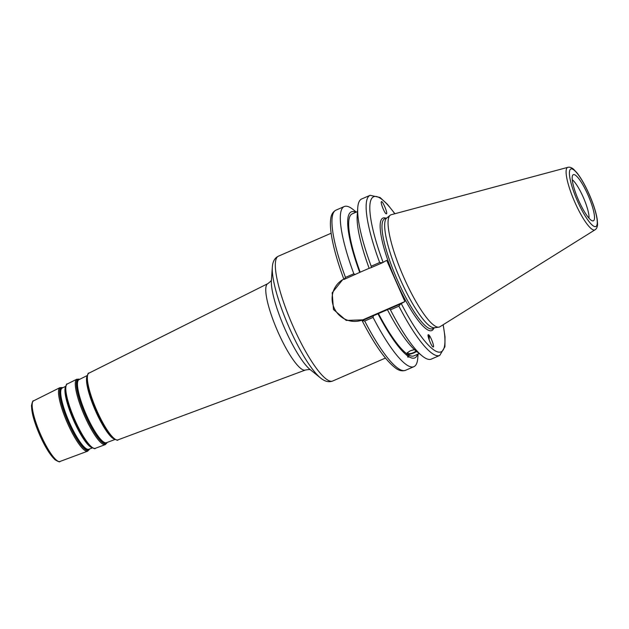 <?xml version="1.0" encoding="UTF-8"?>
<svg xmlns="http://www.w3.org/2000/svg" width="629" height="629" viewBox="0 0 629 629"><rect width="100%" height="100%" fill="white"/><g stroke="black" fill="none" stroke-linecap="round" stroke-linejoin="round"><path stroke-width="0.94" d="M342.663 279.701A22.518 21.999 -119.9 0 0 334.675 309.091A22.518 21.999 -119.9 0 0 363.318 319.626L404.895 301.543L400.657 303.925L362.257 320.625L364.906 319.045M364.851 319.084L362.933 319.846L346.217 320.428L333.48 309.523L332.183 292.807L342.624 279.724L343.811 279.087M414.59 349.732A4.458 1.392 160.6 0 0 409.935 351.076A4.458 1.392 160.6 0 0 407.812 353.183A4.458 1.392 160.6 0 0 408.024 353.443A4.458 1.392 160.6 0 0 412.003 353.176A4.458 1.392 160.6 0 0 416.005 350.943A79.639 16.999 -113.5 0 1 387.354 309.539M406.79 353.915A5.771 1.801 160.6 0 0 406.837 353.954A5.771 1.801 160.6 0 0 411.287 353.812A5.771 1.801 160.6 0 0 416.524 351.367M416.823 351.603L408.197 354.717L408.905 356.714L407.993 357.233L407.639 356.659M407.993 357.233L406.719 353.71L407.215 352.822L410.312 350.778L414.495 349.645M428.797 338.827A4.458 1.58 102 0 0 428.082 335.713M429.072 339.652A5.504 1.95 102 0 0 428.428 334.762A5.504 1.95 102 0 0 428.341 334.707M428.679 334.817C430.629 335.902 434.938 347.625 433.137 346.956C431.455 346.862 426.541 334.03 428.459 334.707L428.679 334.817M407.419 355.707A79.639 16.999 -113.5 0 1 377.911 313.643M418.065 354.064L417.79 357.901A87.313 18.642 -113.5 0 1 413.913 366.668A87.313 18.642 -113.5 0 1 373.068 317.401L373.406 315.782M417.593 354.269A79.639 16.999 -113.5 0 1 408.905 356.714M406.719 353.71A77.406 16.527 -113.5 0 1 378.351 313.399M379.657 262.537L371.196 266.216L371.236 267.616L369.176 268.339A79.639 16.999 -113.5 0 1 357.186 215.747L357.752 207.759A87.313 18.642 -113.5 0 1 361.628 198.984L370.088 195.305A87.313 18.642 66.5 0 0 379.657 262.537L382.487 262.725L386.717 260.343L404.895 301.543M371.196 266.216A87.313 18.642 -113.5 0 1 357.752 207.759M355.236 274.574L353.82 273.772L345.47 277.405L344.087 279.425L360.173 272.192A77.406 16.527 -113.5 0 1 352.177 213.891L357.484 211.588M360.173 272.192L369.16 268.284M359.741 272.443A79.639 16.999 -113.5 0 1 355.833 212.303M386.08 213.781C384.366 212.854 380.38 202.703 381.347 201.752C382.243 199.928 387.716 212.531 386.576 213.774L386.08 213.781M595.034 229.821L439.946 326.742A61.115 13.044 -113.5 0 1 439.86 326.797A61.115 13.044 -113.5 0 1 438.838 327.151L434.482 327.772A59.952 12.8 -113.5 0 1 399.557 277.704A59.952 12.8 -113.5 0 1 386.733 218.019L390.161 215.252A61.115 13.044 -113.5 0 1 390.546 214.992A61.115 13.044 -113.5 0 1 391.214 214.717L567.853 167.338A34.092 7.281 66.5 0 0 567.476 167.487A34.092 7.281 66.5 0 0 574.882 202.318A34.092 7.281 66.5 0 0 594.979 229.852A34.092 7.281 66.5 0 0 595.034 229.821C596.63 228.783 597.471 226.888 597.55 224.121L597.22 219.324C596.088 212.295 593.43 203.977 589.231 194.361C585.206 185.327 581.141 178.172 577.021 172.896L573.734 169.382C571.659 167.55 569.701 166.874 567.853 167.338M371.236 267.616L382.487 262.725M362.123 320.672C374.735 345.038 385.939 360.889 395.751 368.209C399.045 370.693 402.316 371.385 405.563 370.3A87.313 18.642 -113.5 0 1 364.71 321.034L362.178 320.625M400.657 303.925L398.896 306.158A87.313 18.642 66.5 0 0 439.742 355.432L444.923 346.705L445.01 336.806L443.201 324.713M439.742 355.432L431.29 359.112A87.313 18.642 -113.5 0 1 422.224 355.967A87.313 18.642 -113.5 0 1 390.436 309.838L398.896 306.158M389.406 308.815L390.436 309.838M573.184 174.736A25.16 5.37 -113.5 0 1 588.021 195.061A25.16 5.37 -113.5 0 1 593.485 220.771A25.16 5.37 -113.5 0 1 592.675 220.913A25.16 5.37 -113.5 0 1 578.413 199.896A25.16 5.37 -113.5 0 1 572.76 175.137A25.16 5.37 -113.5 0 1 573.184 174.736M438.838 327.151A61.115 13.044 -113.5 0 1 403.236 276.1A61.115 13.044 -113.5 0 1 390.161 215.252M364.71 321.034L373.068 317.401M353.82 273.772A87.313 18.642 -113.5 0 1 344.26 206.54A87.313 18.642 -113.5 0 1 353.317 209.685L356.305 212.099M419.236 353.553L413.937 355.865A77.406 16.527 -113.5 0 1 408.197 354.717M572.248 179.705A22.408 4.788 -113.5 0 1 583.46 197.703A22.408 4.788 -113.5 0 1 588.98 218.169M363.318 319.626L362.933 319.846A68.058 14.53 66.5 0 0 363.075 320.114M385.435 358.066L332.702 381.009A68.058 14.53 -113.5 0 1 292.548 325.13A68.058 14.53 -113.5 0 1 278.089 256.341A68.058 14.53 -113.5 0 1 278.403 256.184L331.137 233.241M320.562 377.99L310.223 369.64A52.584 11.228 -113.5 0 1 284.41 327.795A52.584 11.228 -113.5 0 1 271.39 280.377L272.333 267.121A65.314 13.94 66.5 0 0 288.499 326.011A65.314 13.94 66.5 0 0 320.562 377.99C324.847 381.504 328.888 382.511 332.702 381.009M271.469 279.693C271.665 280.361 270.439 281.682 267.789 283.663A47.096 10.056 66.5 0 0 267.679 283.718A47.096 10.056 66.5 0 0 277.578 331.082A47.096 10.056 66.5 0 0 305.364 370.033C308.619 369.443 310.419 369.451 310.773 370.049M112.575 437.792L112.159 437.414A35.216 7.517 -113.5 0 1 95.529 409.959A35.216 7.517 -113.5 0 1 86.778 379.067L86.786 378.509A35.782 7.642 66.5 0 0 95.679 409.888A35.782 7.642 66.5 0 0 112.575 437.792C116.223 440.096 118.016 440.795 117.938 439.883A36.38 7.768 -113.5 0 1 96.481 409.786A36.38 7.768 -113.5 0 1 88.831 373.201A36.38 7.768 -113.5 0 1 88.917 373.162L267.789 283.663M32.283 403.252A31.694 6.77 66.5 0 0 39.47 434.34A31.694 6.77 66.5 0 0 57.31 460.798M33.573 400.846C32.999 400.233 32.291 401.892 31.45 405.831L32.653 414.684C34.108 420.754 36.419 427.421 39.588 434.694C42.67 441.692 45.878 447.706 49.204 452.723L54.857 459.642C58.332 461.717 60.03 462.339 59.952 461.489A33.07 7.061 -113.5 0 1 40.445 434.136A33.07 7.061 -113.5 0 1 33.502 400.885A33.07 7.061 -113.5 0 1 33.573 400.846L59.991 387.629A34.65 7.399 66.5 0 0 59.912 387.676A34.65 7.399 66.5 0 0 67.193 422.515A34.65 7.399 66.5 0 0 87.635 451.174A34.65 7.399 66.5 0 0 87.871 451.064M90.073 446.307L89.664 445.93A33.919 7.241 -113.5 0 1 73.64 419.48A33.919 7.241 -113.5 0 1 65.212 389.728L65.219 389.162A34.485 7.359 66.5 0 0 73.79 419.409A34.485 7.359 66.5 0 0 90.073 446.307C93.579 448.532 95.317 449.208 95.286 448.32A35.09 7.493 -113.5 0 1 74.584 419.299A35.09 7.493 -113.5 0 1 67.217 384.02A35.09 7.493 -113.5 0 1 67.295 383.981L76.809 379.216A35.656 7.611 66.5 0 0 76.73 379.263A35.656 7.611 66.5 0 0 84.223 415.116A35.656 7.611 66.5 0 0 105.255 444.609A35.656 7.611 66.5 0 0 105.499 444.491M65.377 387.228A33.62 7.178 66.5 0 0 73.286 419.629A33.62 7.178 66.5 0 0 91.598 447.51M92.345 447.95L88.752 449.287A33.368 7.123 -113.5 0 1 69.072 421.689A33.368 7.123 -113.5 0 1 62.059 388.14A33.368 7.123 -113.5 0 1 62.137 388.093L65.558 386.387M62.523 387.896A33.62 7.178 66.5 0 0 61.516 388.101A33.62 7.178 66.5 0 0 68.82 422.444A33.62 7.178 66.5 0 0 88.642 449.601A33.62 7.178 66.5 0 0 89.161 449.137M89.483 449.02A34.147 7.289 -113.5 0 1 88.547 450.222A34.147 7.289 -113.5 0 1 68.412 422.641A34.147 7.289 -113.5 0 1 60.989 387.747A34.147 7.289 -113.5 0 1 62.829 387.747M114.965 439.522L106.372 442.722A34.375 7.336 -113.5 0 1 86.094 414.291A34.375 7.336 -113.5 0 1 78.869 379.727A34.375 7.336 -113.5 0 1 78.947 379.68L87.148 375.584M79.356 379.484A34.626 7.391 66.5 0 0 78.334 379.688A34.626 7.391 66.5 0 0 85.851 415.061A34.626 7.391 66.5 0 0 106.27 443.036A34.626 7.391 66.5 0 0 106.796 442.564M86.951 376.48A34.917 7.454 66.5 0 0 95.176 410.108A34.917 7.454 66.5 0 0 114.171 439.058M107.127 442.446A35.161 7.509 -113.5 0 1 106.175 443.657A35.161 7.509 -113.5 0 1 85.442 415.25A35.161 7.509 -113.5 0 1 77.807 379.334A35.161 7.509 -113.5 0 1 79.671 379.326L76.809 379.216M434.867 327.717L432.524 328.731A59.952 12.8 -113.5 0 1 397.158 279.52A59.952 12.8 -113.5 0 1 384.429 218.923A59.952 12.8 -113.5 0 1 384.696 218.79L387.039 217.776M385.994 218.224A61.32 13.091 66.5 0 0 382.636 218.208A61.32 13.091 66.5 0 0 398.338 286.101A61.32 13.091 66.5 0 0 433.821 328.173M443.083 324.784A84.561 18.052 -113.5 0 1 401.286 303.61M383.116 262.411A84.561 18.052 -113.5 0 1 370.41 201.657A84.561 18.052 -113.5 0 1 394.784 213.758M345.47 277.405A87.313 18.642 -113.5 0 1 335.91 210.172C332.867 211.831 331.145 214.741 330.72 218.916C330.083 223.633 330.445 229.837 331.813 237.534C333.975 249.524 338.017 263.496 343.945 279.457M589.176 194.4A31.371 6.699 -113.5 0 1 595.993 226.448A31.371 6.699 -113.5 0 1 577.493 201.107A31.371 6.699 -113.5 0 1 570.684 169.059A31.371 6.699 -113.5 0 1 589.176 194.4M272.333 267.121C272.679 261.585 274.7 257.945 278.403 256.184M117.938 439.883L305.364 370.033M59.952 461.489L87.635 451.174L89.515 449.004M62.861 387.731L59.991 387.629M65.219 389.162C65.974 385.082 66.666 383.352 67.295 383.981M95.286 448.32L105.255 444.609L107.158 442.431M86.786 378.509C87.588 374.263 88.296 372.478 88.917 373.162M370.088 195.305L380.002 197.467L387.307 204.15L394.918 213.718M413.913 366.668L405.563 370.3M344.26 206.54L335.91 210.172M415.989 350.935L422.224 355.967"/></g></svg>
